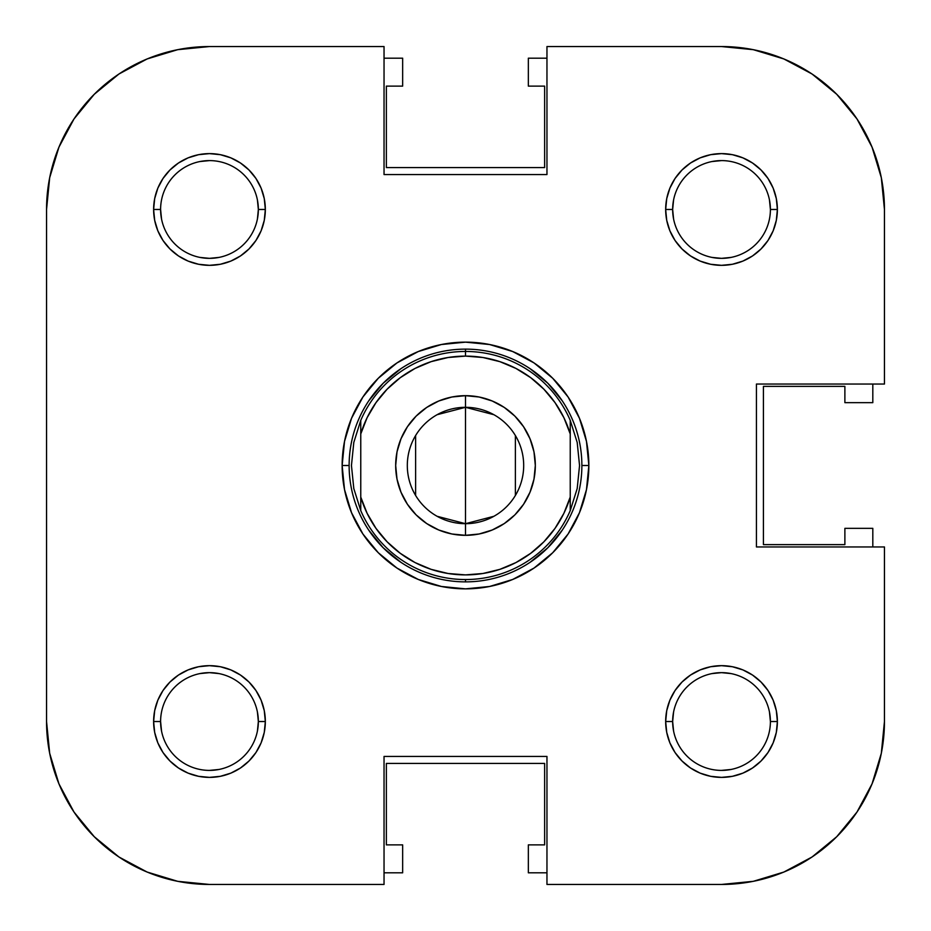 <?xml version="1.0" encoding="UTF-8"?>
<svg xmlns="http://www.w3.org/2000/svg" width="931" height="931" viewBox="0 0 931 931"><rect width="100%" height="100%" fill="white"/><g stroke="black" fill="none" stroke-linecap="round" stroke-linejoin="round"><path stroke-width="1.4" d="M753.307 881.32L783.879 872.044L753.307 881.32L721.525 884.45A162.925 162.925 0 0 0 884.45 721.525L884.45 546.962L756.438 546.962L756.438 384.038L884.45 384.038L884.45 209.475A162.925 162.925 0 0 0 721.525 46.55L546.962 46.55L721.525 46.55L753.307 49.68L783.879 58.956L812.041 74.003L836.725 94.275L856.997 118.959L872.044 147.121L881.32 177.693L872.044 147.121L856.997 118.959L836.725 94.275L812.041 74.003L836.725 94.275L856.997 118.959L872.044 147.121L881.32 177.693L884.45 209.475L884.45 384.038L756.438 384.038L756.438 546.962L884.45 546.962L884.45 721.525L881.32 753.307L872.044 783.879L856.997 812.041L836.725 836.725L856.997 812.041L836.725 836.725L812.041 856.997L836.725 836.725L812.041 856.997L783.879 872.044L812.041 856.997L836.725 836.725L856.997 812.041L872.044 783.879L881.32 753.307M118.959 74.003L147.121 58.956L177.693 49.68L147.121 58.956L118.959 74.003L94.275 94.275L74.003 118.959L94.275 94.275L118.959 74.003L147.121 58.956L177.693 49.68L209.475 46.55L384.038 46.55L384.038 174.562L546.962 174.562L546.962 46.55L546.962 174.562L384.038 174.562L384.038 46.55L209.475 46.55A162.925 162.925 0 0 0 46.55 209.475L46.55 721.525L46.55 209.475L49.68 177.693L58.956 147.121L74.003 118.959L94.275 94.275L118.959 74.003L94.275 94.275L74.003 118.959L58.956 147.121L49.68 177.693M74.003 812.041L58.956 783.879L49.68 753.307L58.956 783.879L74.003 812.041L94.275 836.725L118.959 856.997L94.275 836.725L74.003 812.041L58.956 783.879L49.68 753.307L46.55 721.525A162.925 162.925 0 0 0 209.475 884.45L177.693 881.32L147.121 872.044L118.959 856.997L94.275 836.725L74.003 812.041L94.275 836.725L118.959 856.997L147.121 872.044M257.41 711.994L258.353 721.525L265.335 721.525A55.86 55.86 0 0 1 209.475 777.385A55.86 55.86 0 0 1 153.615 721.525L160.597 721.525A48.878 48.878 0 0 0 209.475 770.403A48.878 48.878 0 0 0 258.353 721.525A48.878 48.878 0 0 1 209.475 770.403A48.878 48.878 0 0 1 160.597 721.525A48.878 48.878 0 0 1 209.475 672.648A48.878 48.878 0 0 1 258.353 721.525A48.878 48.878 0 0 0 209.475 672.648A48.878 48.878 0 0 0 160.597 721.525L153.615 721.525L154.686 732.418L157.863 742.903L163.03 752.562L169.977 761.023L178.438 767.97L188.097 773.137L198.582 776.314L209.475 777.385L220.368 776.314L230.853 773.137L240.512 767.97L248.973 761.023L255.92 752.562L261.087 742.903L264.264 732.418L265.335 721.525L264.264 710.632L261.087 700.147L255.92 690.488L248.973 682.027L240.512 675.08L230.853 669.913L220.368 666.736L209.475 665.665L198.582 666.736L188.097 669.913L178.438 675.08L169.977 682.027L163.03 690.488L157.863 700.147L154.686 710.632L153.615 721.525A55.86 55.86 0 0 1 209.475 665.665A55.86 55.86 0 0 1 265.335 721.525L258.353 721.525L257.41 731.103M219.053 673.59L209.475 672.648L199.944 673.59M731.103 673.59L721.525 672.648L711.994 673.59M673.59 711.947L672.648 721.525A48.878 48.878 0 0 0 721.525 770.403A48.878 48.878 0 0 0 770.403 721.525L777.385 721.525A55.86 55.86 0 0 1 721.525 777.385A55.86 55.86 0 0 1 665.665 721.525L672.648 721.525A48.878 48.878 0 0 1 721.525 672.648A48.878 48.878 0 0 1 770.403 721.525A48.878 48.878 0 0 1 721.525 770.403A48.878 48.878 0 0 1 672.648 721.525L665.665 721.525L666.736 732.418L669.913 742.903L675.08 752.562L682.027 761.023L690.488 767.97L700.147 773.137L710.632 776.314L721.525 777.385L732.418 776.314L742.903 773.137L752.562 767.97L761.023 761.023L767.97 752.562L773.137 742.903L776.314 732.418L777.385 721.525L776.314 710.632L773.137 700.147L767.97 690.488L761.023 682.027L752.562 675.08L742.903 669.913L732.418 666.736L721.525 665.665L710.632 666.736L700.147 669.913L690.488 675.08L682.027 682.027L675.08 690.488L669.913 700.147L666.736 710.632L665.665 721.525A55.86 55.86 0 0 1 721.525 665.665A55.86 55.86 0 0 1 777.385 721.525L770.403 721.525A48.878 48.878 0 0 0 721.525 672.648A48.878 48.878 0 0 0 672.648 721.525L673.59 731.056M673.59 199.897L672.648 209.475A48.878 48.878 0 0 0 721.525 258.353A48.878 48.878 0 0 0 770.403 209.475L777.385 209.475A55.86 55.86 0 0 1 721.525 265.335A55.86 55.86 0 0 1 665.665 209.475L672.648 209.475A48.878 48.878 0 0 1 721.525 160.597A48.878 48.878 0 0 1 770.403 209.475A48.878 48.878 0 0 1 721.525 258.353A48.878 48.878 0 0 1 672.648 209.475L665.665 209.475L666.736 220.368L669.913 230.853L675.08 240.512L682.027 248.973L690.488 255.92L700.147 261.087L710.632 264.264L721.525 265.335L732.418 264.264L742.903 261.087L752.562 255.92L761.023 248.973L767.97 240.512L773.137 230.853L776.314 220.368L777.385 209.475L776.314 198.582L773.137 188.097L767.97 178.438L761.023 169.977L752.562 163.03L742.903 157.863L732.418 154.686L721.525 153.615L710.632 154.686L700.147 157.863L690.488 163.03L682.027 169.977L675.08 178.438L669.913 188.097L666.736 198.582L665.665 209.475A55.86 55.86 0 0 1 721.525 153.615A55.86 55.86 0 0 1 777.385 209.475L770.403 209.475A48.878 48.878 0 0 0 721.525 160.597A48.878 48.878 0 0 0 672.648 209.475L673.59 219.006M711.947 257.41L721.525 258.353L731.056 257.41M257.41 199.944L258.353 209.475L265.335 209.475A55.86 55.86 0 0 1 209.475 265.335A55.86 55.86 0 0 1 153.615 209.475L160.597 209.475A48.878 48.878 0 0 0 209.475 258.353A48.878 48.878 0 0 0 258.353 209.475A48.878 48.878 0 0 1 209.475 258.353A48.878 48.878 0 0 1 160.597 209.475A48.878 48.878 0 0 1 209.475 160.597A48.878 48.878 0 0 1 258.353 209.475A48.878 48.878 0 0 0 209.475 160.597A48.878 48.878 0 0 0 160.597 209.475L153.615 209.475L154.686 220.368L157.863 230.853L163.03 240.512L169.977 248.973L178.438 255.92L188.097 261.087L198.582 264.264L209.475 265.335L220.368 264.264L230.853 261.087L240.512 255.92L248.973 248.973L255.92 240.512L261.087 230.853L264.264 220.368L265.335 209.475L264.264 198.582L261.087 188.097L255.92 178.438L248.973 169.977L240.512 163.03L230.853 157.863L220.368 154.686L209.475 153.615L198.582 154.686L188.097 157.863L178.438 163.03L169.977 169.977L163.03 178.438L157.863 188.097L154.686 198.582L153.615 209.475A55.86 55.86 0 0 1 209.475 153.615A55.86 55.86 0 0 1 265.335 209.475L258.353 209.475L257.41 219.053M199.897 257.41L209.475 258.353L219.006 257.41M872.812 528.342L872.812 546.962L872.812 528.342L844.883 528.342L872.812 528.342M528.342 58.188L546.962 58.188L528.342 58.188L528.342 86.118L528.342 58.188M402.658 872.812L384.038 872.812L402.658 872.812L402.658 844.883L402.658 872.812M384.038 58.188L402.658 58.188L402.658 86.118L386.365 86.118L386.365 167.58L544.635 167.58L544.635 86.118L528.342 86.118L544.635 86.118L544.635 167.58L386.365 167.58L386.365 86.118L402.658 86.118L402.658 58.188L384.038 58.188M872.812 384.038L872.812 402.658L844.883 402.658L844.883 386.365L763.42 386.365L763.42 544.635L844.883 544.635L844.883 528.342L844.883 544.635L763.42 544.635L763.42 386.365L844.883 386.365L844.883 402.658L872.812 402.658L872.812 384.038M546.962 872.812L528.342 872.812L528.342 844.883L544.635 844.883L544.635 763.42L386.365 763.42L386.365 844.883L402.658 844.883L386.365 844.883L386.365 763.42L544.635 763.42L544.635 844.883L528.342 844.883L528.342 872.812L546.962 872.812M581.875 465.465L588.858 465.5A123.358 123.358 0 0 1 465.5 588.858A123.358 123.358 0 0 1 342.143 465.5L349.125 465.465M384.038 884.45L209.475 884.45L384.038 884.45L384.038 756.438L384.038 884.45M349.125 465.535L342.143 465.5A123.358 123.358 0 0 1 465.5 342.143A123.358 123.358 0 0 1 588.858 465.5L586.483 441.434L579.466 418.298L568.073 396.967L552.723 378.277L534.033 362.927L512.702 351.534L489.566 344.517L465.5 342.143L441.434 344.517L418.298 351.534L396.967 362.927L378.277 378.277L362.927 396.967L351.534 418.298L344.517 441.434L342.143 465.5L344.517 489.566L351.534 512.702L362.927 534.033L378.277 552.723L396.967 568.073L418.298 579.466L441.434 586.483L465.5 588.858L489.566 586.483L512.702 579.466L534.033 568.073L552.723 552.723L568.073 534.033L579.466 512.702L586.483 489.566L588.858 465.5L581.875 465.535M562.289 530.123L547.789 547.789L530.123 562.289M400.877 562.289L383.211 547.789L368.711 530.123M368.711 400.877L383.211 383.211L400.877 368.711M530.123 368.711L547.789 383.211L562.289 400.877M721.525 884.45L546.962 884.45L546.962 756.438L384.038 756.438L546.962 756.438L546.962 884.45L721.525 884.45M753.307 49.68L783.879 58.956L812.041 74.003L836.725 94.275L856.997 118.959M783.879 872.044L812.041 856.997M161.54 219.006L160.597 209.475M199.944 161.54L209.475 160.597M711.994 161.54L721.525 160.597M769.46 199.944L770.403 209.475M731.056 769.46L721.525 770.403M769.46 711.994L770.403 721.525M219.006 769.46L209.475 770.403M161.54 731.056L160.597 721.525M360.763 420.37L360.763 433.927A109.393 109.393 0 0 1 465.5 356.108L465.5 351.453A114.047 114.047 0 0 0 360.763 420.37L360.763 433.927L367.117 417.67L375.984 402.623L387.121 389.193L400.26 377.695L415.051 368.432L431.134 361.647L448.102 357.504L465.5 356.108L482.898 357.504L499.866 361.647L515.949 368.432L530.74 377.695L543.879 389.193L555.016 402.623L563.883 417.67L570.238 433.927L570.238 497.073L563.883 513.33L555.016 528.377L543.879 541.807L530.74 553.305L515.949 562.568L499.866 569.353L482.898 573.496L465.5 574.893L448.102 573.496L431.134 569.353L415.051 562.568L400.26 553.305L387.121 541.807L375.984 528.377L367.117 513.33L360.763 497.073L360.763 433.927L360.763 510.63L353.803 488.542L351.453 465.5L353.803 442.458L360.763 420.37A114.047 114.047 0 0 1 570.238 420.37L577.197 442.458A114.047 114.047 0 0 1 577.197 442.469L579.548 465.5L577.197 488.542A114.047 114.047 0 0 1 577.197 488.554L570.238 510.63L570.238 420.37L577.197 442.458A114.047 114.047 0 0 0 577.197 442.446L579.548 465.5L577.197 488.542L570.238 510.63A114.047 114.047 0 0 1 465.5 579.548L465.5 581.875A116.375 116.375 0 0 0 581.875 465.5A116.375 116.375 0 0 0 465.5 349.125A116.375 116.375 0 0 1 581.875 465.5A116.375 116.375 0 0 1 465.5 581.875L465.5 579.548A114.047 114.047 0 0 1 360.763 510.63L353.803 488.542A114.047 114.047 0 0 0 353.803 488.554L351.453 465.5L353.803 442.458L360.763 420.37M465.5 349.125L465.5 351.453L465.5 349.125A116.375 116.375 0 0 0 349.125 465.5A116.375 116.375 0 0 0 465.5 581.875A116.375 116.375 0 0 1 349.125 465.5A116.375 116.375 0 0 1 465.5 349.125M437.116 414.702L465.5 407.312A58.188 58.188 0 0 0 407.312 465.5A58.188 58.188 0 0 0 465.5 523.688L465.5 535.325A69.825 69.825 0 0 1 395.675 465.5A69.825 69.825 0 0 1 465.5 395.675L465.5 523.688A58.188 58.188 0 0 1 407.312 465.5A58.188 58.188 0 0 1 465.5 407.312L493.884 414.702M493.884 516.298L465.5 523.688L437.116 516.298M415.622 495.455L415.622 435.545M465.5 535.325L479.128 533.987L492.22 530.007L504.288 523.559L514.878 514.878L523.559 504.288L530.007 492.22L533.987 479.128L535.325 465.5L533.987 451.872L530.007 438.78L523.559 426.712L514.878 416.122L504.288 407.441L492.22 400.993L479.128 397.013L465.5 395.675L451.872 397.013L438.78 400.993L426.712 407.441L416.122 416.122L407.441 426.712L400.993 438.78L397.013 451.872L395.675 465.5L397.013 479.128L400.993 492.22L407.441 504.288L416.122 514.878L426.712 523.559L438.78 530.007L451.872 533.987L465.5 535.325L465.5 407.312A58.188 58.188 0 0 1 523.688 465.5A58.188 58.188 0 0 1 465.5 523.688A58.188 58.188 0 0 0 523.688 465.5A58.188 58.188 0 0 0 465.5 407.312L465.5 395.675A69.825 69.825 0 0 1 535.325 465.5A69.825 69.825 0 0 1 465.5 535.325M515.378 435.545L515.378 495.455M570.238 420.37A114.047 114.047 0 0 0 465.5 351.453L465.5 356.108A109.393 109.393 0 0 1 570.238 433.927L570.238 420.37M570.238 497.073A109.393 109.393 0 0 1 360.763 497.073L360.763 510.63A114.047 114.047 0 0 0 570.238 510.63L570.238 497.073"/></g></svg>
